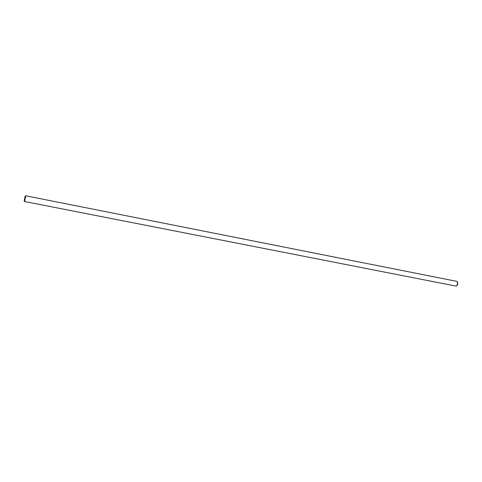 <?xml version="1.0" encoding="UTF-8"?>
<svg xmlns="http://www.w3.org/2000/svg" width="482" height="482" viewBox="0 0 482 482"><rect width="100%" height="100%" fill="white"/><g stroke="black" fill="none" stroke-linecap="round" stroke-linejoin="round"><path stroke-width="0.72" d="M457.014 285.597L457.665 282.295M457.087 281.422L25.745 195.794L24.57 201.518L456.285 286.157C457.846 284.85 458.147 283.302 457.201 281.506L457.087 281.422M24.166 200.994L25.082 196.349M24.112 200.916L24.57 201.518M24.998 196.397L25.654 196.017"/></g></svg>
